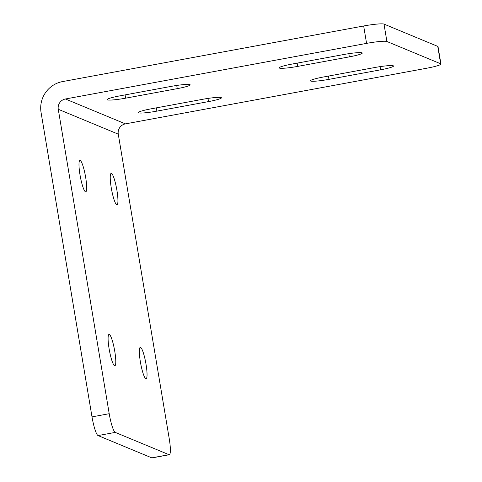 <?xml version="1.0" encoding="UTF-8"?>
<svg xmlns="http://www.w3.org/2000/svg" width="482" height="482" viewBox="0 0 482 482"><rect width="100%" height="100%" fill="white"/><g stroke="black" fill="none" stroke-linecap="round" stroke-linejoin="round"><path stroke-width="0.72" d="M80.211 160.47A15.96 2.567 -100.5 0 1 85.507 176.472A15.96 2.567 -100.5 0 1 85.73 191.818A15.96 2.567 -100.5 0 1 85.453 191.782A15.96 2.567 -100.5 0 1 80.163 175.773A15.96 2.567 -100.5 0 1 79.934 160.434A15.96 2.567 -100.5 0 1 80.211 160.47M140.575 347.383A15.96 2.567 -100.5 0 1 145.871 363.392A15.96 2.567 -100.5 0 1 146.094 378.732A15.96 2.567 -100.5 0 1 145.817 378.695A15.96 2.567 -100.5 0 1 140.521 362.687A15.96 2.567 -100.5 0 1 140.298 347.347A15.96 2.567 -100.5 0 1 140.575 347.383M109.324 334.424A15.96 2.567 -100.5 0 1 114.614 350.432A15.96 2.567 -100.5 0 1 114.843 365.772A15.96 2.567 -100.5 0 1 114.565 365.736A15.96 2.567 -100.5 0 1 109.269 349.727A15.96 2.567 -100.5 0 1 109.046 334.388A15.96 2.567 -100.5 0 1 109.324 334.424M111.469 173.424A15.96 2.567 -100.5 0 1 116.758 189.432A15.96 2.567 -100.5 0 1 116.981 204.778A15.96 2.567 -100.5 0 1 116.704 204.736A15.96 2.567 -100.5 0 1 111.414 188.733A15.96 2.567 -100.5 0 1 111.185 173.387A15.96 2.567 -100.5 0 1 111.469 173.424M323.344 77.018A15.96 1.639 170.5 0 0 310.42 80.819A15.96 1.639 170.5 0 0 328.971 79.355L380.599 69.818A15.96 1.639 170.5 0 0 393.523 66.016A15.96 1.639 170.5 0 0 374.972 67.486L323.344 77.018M120.006 95.84A15.96 1.639 170.5 0 0 107.076 99.641A15.96 1.639 170.5 0 0 125.627 98.171L177.256 88.64A15.96 1.639 170.5 0 0 190.179 84.838A15.96 1.639 170.5 0 0 171.628 86.308L120.006 95.84M292.092 64.064A15.96 1.639 170.5 0 0 279.168 67.86A15.96 1.639 170.5 0 0 297.719 66.396L349.342 56.858A15.96 1.639 170.5 0 0 362.271 53.062A15.96 1.639 170.5 0 0 343.72 54.526L292.092 64.064M151.258 108.799A15.96 1.639 170.5 0 0 138.328 112.601A15.96 1.639 170.5 0 0 156.879 111.131L208.507 101.6A15.96 1.639 170.5 0 0 221.437 97.798A15.96 1.639 170.5 0 0 202.88 99.268L151.258 108.799M58.268 109.281L118.271 134.159A8.863 8.7 -67.5 0 1 125.422 123.874L426.576 68.257A17.732 1.82 170.5 0 0 440.94 64.034A17.732 1.82 170.5 0 0 440.662 63.787L386.907 41.494A17.732 1.82 170.5 0 0 366.573 43.38L65.419 98.991A8.863 8.7 112.5 0 0 58.268 109.281L109.209 413.701A17.732 2.856 79.5 0 0 115.246 432.396L98.039 435.571A17.732 2.856 -100.5 0 1 92.002 416.882L109.209 413.701M366.573 43.38L363.663 25.98L62.509 81.597A26.594 26.106 112.5 0 0 41.06 112.457L92.002 416.882M440.662 63.787L437.752 46.386L383.997 24.1L386.907 41.494M118.271 134.159L169.218 438.584A17.732 2.856 79.5 0 1 169.309 454.725L152.101 457.9A17.732 2.856 -100.5 0 1 151.794 457.858L98.039 435.571M151.794 457.858L169.001 454.683L115.246 432.396M437.752 46.386A17.732 1.82 -9.5 0 1 438.03 46.64L440.94 64.034M363.663 25.98A17.732 1.82 -9.5 0 1 383.997 24.1M169.001 454.683A17.732 2.856 79.5 0 0 169.309 454.725M328.423 76.084L328.971 79.355M125.079 94.906L125.627 98.171M297.171 63.124L297.719 66.396M156.337 107.86L156.879 111.131M125.422 123.874L65.419 98.991M176.725 85.453L177.256 88.64M380.063 66.636L380.599 69.818M207.977 98.412L208.507 101.6M348.811 53.677L349.342 56.858"/></g></svg>
